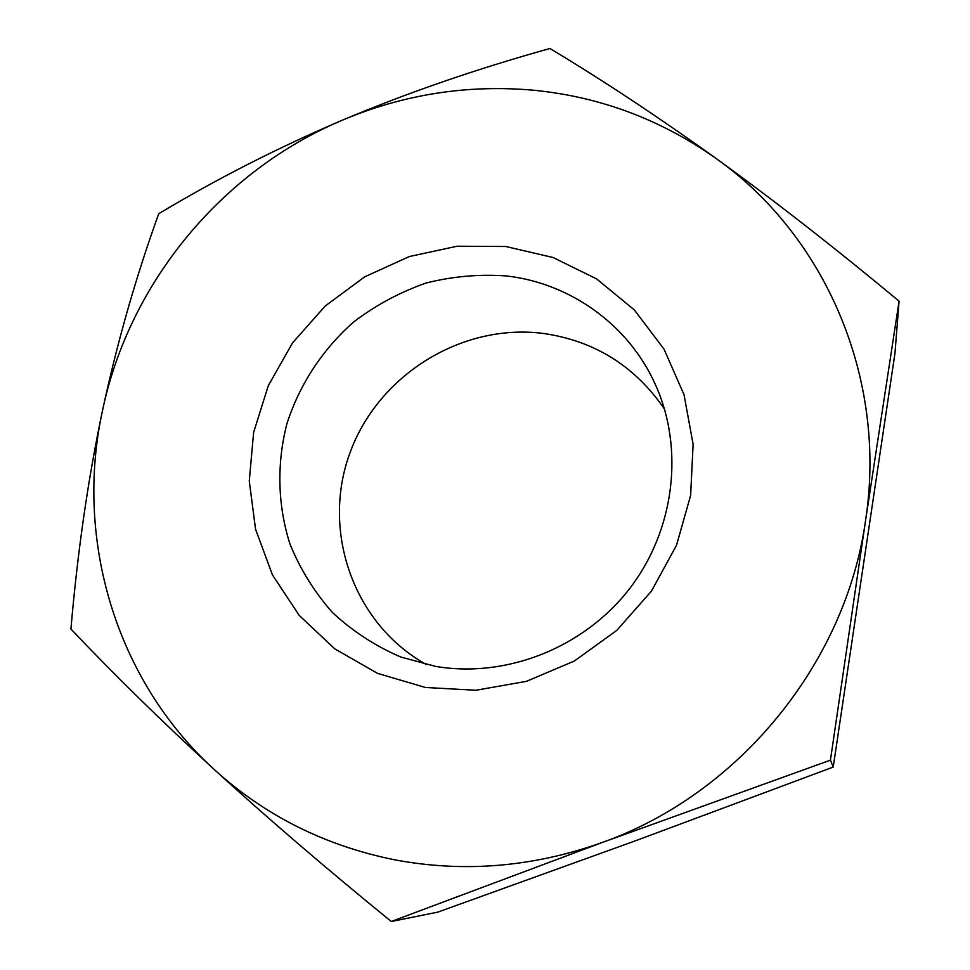 <?xml version="1.0" encoding="UTF-8"?>
<svg xmlns="http://www.w3.org/2000/svg" width="970" height="970" viewBox="0 0 970 970"><rect width="100%" height="100%" fill="white"/><g stroke="black" fill="none" stroke-linecap="round" stroke-linejoin="round"><path stroke-width="1.45" d="M391.274 921.5L437.822 912.127L636.684 840.347L833.218 767.076L894.958 353.347L899.081 301.149L865.543 520.599C887.683 378.179 824.791 235.383 716.478 158.765C661.394 119.746 600.672 96.927 534.312 90.295C468.049 84.293 404.223 94.187 342.846 119.977C222.069 170.623 129.301 282.488 102.48 410.662C74.532 538.338 115.066 679.424 214.334 769.586C264.774 815.503 324.647 845.537 393.953 859.675C463.708 872.939 533.306 867.144 602.77 842.299L391.274 921.5C325.896 868.271 266.908 817.637 214.334 769.586C161.954 721.522 114.145 674.671 70.919 629.045C77.564 551.712 88.076 478.925 102.48 410.662C117.164 342.519 135.909 276.862 158.74 213.703C217.316 178.577 278.681 147.343 342.846 119.977C407.17 92.877 476.209 69.052 549.954 48.5C603.631 80.789 659.139 117.54 716.478 158.765C773.817 200.22 834.685 247.677 899.081 301.149M425.369 687.475L377.512 673.362L334.759 648.845L299.184 615.38L272.412 574.822L255.571 529.293L249.266 481.059L253.619 432.438L268.302 385.672L292.54 342.907L325.168 306.059L364.708 276.814L409.364 256.529L457.137 246.222L505.819 246.501L553.106 257.523L596.695 278.96L634.344 309.951L664.013 349.139L684.02 394.669L693.113 444.284L690.628 495.403L676.514 545.249L651.452 591.118L616.738 630.439L574.301 661.055L526.48 681.328L475.918 690.252L425.369 687.475M506.655 275.965C479.422 273.976 452.493 276.353 425.866 283.082C399.907 292.212 375.911 305.113 353.88 321.797C322.743 349.139 299.633 384.265 286.974 423.538C276.62 463.442 277.553 505.079 289.957 544C300.227 569.245 314.413 592.1 332.504 612.567C352.559 631.215 375.329 646.044 400.816 657.029L435.639 666.39C506.11 678.37 583.564 647.96 629.239 589.105C674.853 530.19 684.553 448.382 655.162 384.071C628.305 324.501 570.178 283.252 506.655 275.965M664.523 409.146C634.938 366.017 594.501 340.785 543.212 333.425C461.429 322.937 377.839 375.293 349.806 453.305C321.24 531.099 353.298 624.074 426.497 664.608M865.543 520.599L830.441 760.153L602.77 842.299C739.37 793.545 845.658 662.971 865.543 520.599M833.218 767.076L830.441 760.153"/></g></svg>
